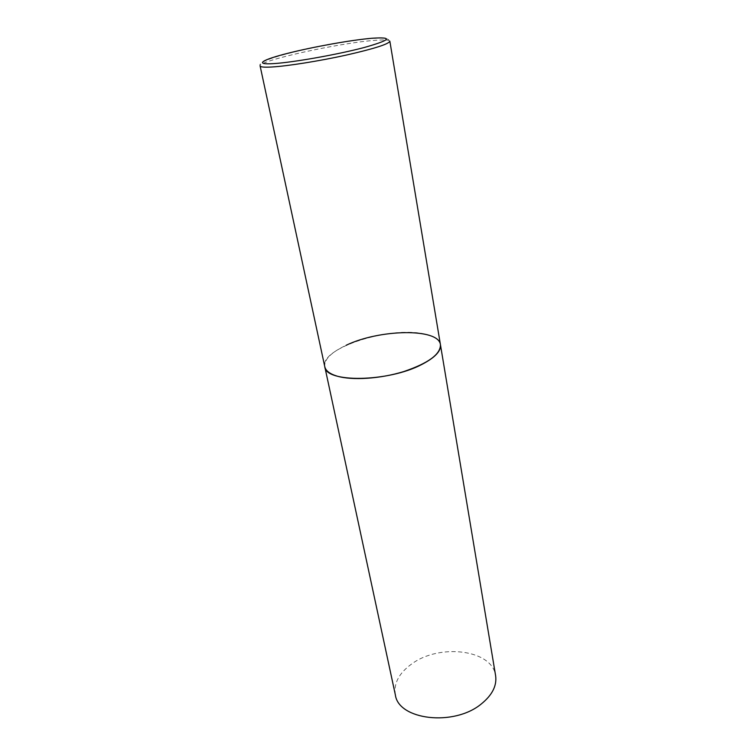 <?xml version="1.0" encoding="UTF-8"?>
<svg xmlns="http://www.w3.org/2000/svg" width="756" height="756" viewBox="0 0 756 756"><rect width="100%" height="100%" fill="white"/><g stroke="black" fill="none" stroke-linecap="round" stroke-linejoin="round"><path stroke-width="0.57" stroke-dasharray="3.78 2.83" d="M440.436 344.679C439.378 339.775 434.227 336.278 424.995 334.171C391.258 325.486 319.372 348.1 324.796 366.745C324.012 359.516 331.119 352.362 346.125 345.294M395.341 694.811C393.564 683.5 398.913 673.294 411.377 664.193C439.151 643.205 492.288 649.413 495.615 675.684M389.85 41.202C389.349 39.87 384.209 39.605 374.409 40.399C338.924 42.988 257.616 60.934 260.111 65.952C257.881 62.72 270.024 57.843 296.55 51.323C321.999 45.36 354.177 39.785 373.171 38.414C383.405 37.564 388.971 38.499 389.85 41.202"/><path stroke-width="1.13" d="M337.129 376.138C352.239 380.627 380.457 378.794 403.761 371.565C428.425 363.182 440.654 354.214 440.436 344.679C441.22 351.03 434.974 357.645 421.706 364.524C388.263 382.215 325.363 382.942 324.796 366.745C325.713 370.799 329.824 373.927 337.129 376.138M346.125 345.294C379.493 329.125 438.745 327.962 440.436 344.679L389.85 41.202C388.811 44.084 374.107 48.753 345.738 55.207C319.013 61.094 287.686 66.065 271.943 66.991C264.345 67.426 260.395 67.076 260.111 65.952L395.341 694.811C398.346 719.939 453.893 726.771 481.317 703.94C492.25 695.076 497.023 685.654 495.615 675.684L440.436 344.679M273.54 63.617C293.082 62.446 337.545 54.564 364.269 47.496C390.899 39.936 393.489 36.855 372.037 38.244C351.313 40.011 313.466 46.787 287.847 53.289C262.001 59.79 253.591 64.903 273.54 63.617"/></g></svg>
